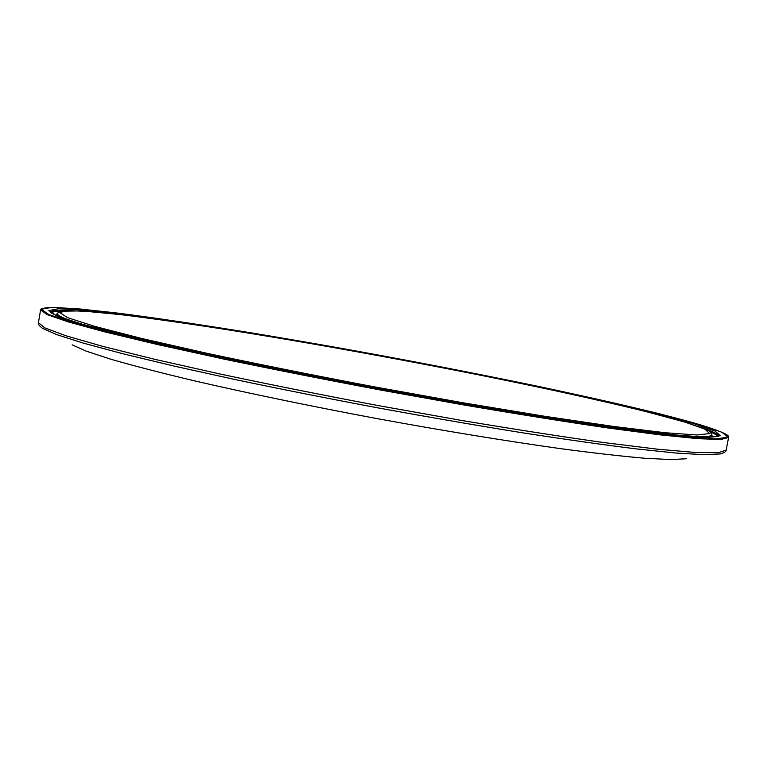 <?xml version="1.0" encoding="UTF-8"?>
<svg xmlns="http://www.w3.org/2000/svg" width="767" height="767" viewBox="0 0 767 767"><rect width="100%" height="100%" fill="white"/><g stroke="black" fill="none" stroke-linecap="round" stroke-linejoin="round"><path stroke-width="1.15" d="M686.647 458.714L671.355 459.586L645.028 458.273C622.066 456.288 593.802 453.067 560.236 448.609C506.632 441.092 442.712 430.642 376.309 418.475C309.954 406.04 246.543 392.886 193.802 380.7C160.869 372.829 133.324 365.706 111.177 359.33L86.125 351.113L72.165 344.834M41.313 309.254L51.648 307.414L76.94 308.708L114.149 312.677C172.163 319.925 249.898 332.188 331.555 346.579C473.776 371.813 630.023 404.18 700.367 424.832L721.987 432.3L727.998 437.209L715.582 438.877L682.697 436.672L628.854 430.21L555.845 419.482L468.253 405.024L373.165 387.949C308.689 375.705 249.083 363.74 194.329 352.043L125.52 336.339L76.623 323.674L48.867 314.604L41.313 309.254M50.536 312.572L50.584 312.188C51.59 310.405 58.57 309.849 71.532 310.52M48.829 310.568L58.599 308.708L83.066 309.926L119.326 313.761C175.969 320.817 252.247 332.83 332.485 346.972C472.28 371.774 625.834 403.615 694.058 423.72L714.921 430.977L720.443 435.723L707.951 437.276L675.506 435.052L622.727 428.686L551.425 418.188L466.068 404.094L373.481 387.46C310.731 375.552 252.65 363.894 199.257 352.494L132.02 337.173L84.034 324.777L56.585 315.86L48.829 310.568M699.533 426.912C712.725 431.198 719.015 434.352 718.401 436.356M709.504 431.572C714.528 433.614 717.298 435.272 717.807 436.557M711.929 435.407L709.533 437.238M58.493 316.57L56.921 314.01M73.143 321.546C62.05 317.73 56.796 315.007 57.381 313.387L56.518 314.48M59.567 312.457L68.551 310.568L91.877 311.661L126.766 315.323C181.472 322.102 255.641 333.779 333.827 347.547C470.104 371.717 619.755 402.78 684.998 422.128L704.806 429.098L709.667 433.595L697.069 434.994L665.296 432.741L614.051 426.519L545.174 416.356L462.971 402.771L373.941 386.769C313.607 375.322 257.702 364.114 206.227 353.136L141.224 338.352L94.571 326.339L67.582 317.663L59.567 312.457M57.458 313.195L60.977 311.191L81.59 310.903L121.502 314.691C155.711 318.967 195 324.594 239.362 331.574C330.5 346.329 433.374 365.313 524.896 384.238C569.497 393.672 609.209 402.598 644.002 411.035L685.161 422.166C703.473 428.35 711.795 431.658 710.146 432.07L711.718 434.458C712.131 436.327 706.244 437.056 694.068 436.624M51.025 312.974C51.955 311.958 55.128 311.392 60.555 311.297M40.593 309.935L40.756 309.494C40.891 309.465 39.961 308.257 50.229 307.433L80.583 309.034L127.293 314.326C164.809 319.388 206.467 325.62 252.257 333.022C345.706 348.506 448.235 367.633 539.422 386.626C583.86 396.069 623.561 405.043 658.527 413.538L700.405 424.841C733.29 435.052 727.547 436.576 728.554 436.672L728.621 437.449L720.97 439.462L698.421 438.705L660.272 434.879L606.918 427.833C564.311 421.562 516.507 413.931 463.517 404.909L381.554 390.202C325.975 379.751 273.32 369.358 223.581 359.014L157.676 344.565L105.338 332.025L68.34 321.929L47.017 314.556L40.593 309.935L38.398 322.667C37.775 323.856 39.136 325.745 42.482 328.324L56.806 334.652L83.584 343.194L122.969 353.779L174.282 366.118L235.833 379.703C281.173 389.195 328.65 398.61 378.265 407.948C427.928 417.008 475.626 425.234 521.349 432.617C564.78 439.338 603.006 444.755 636.006 448.868L676.571 453.096L704.633 454.726L720.271 453.939C724.326 452.731 726.272 451.466 726.119 450.133L718.353 452.693L695.707 452.492L657.472 449.184L604.051 442.597C561.415 436.605 513.612 429.165 460.622 420.278L378.687 405.666C323.147 395.197 270.53 384.698 220.858 374.181L155.049 359.378L102.816 346.387L65.933 335.773L44.726 327.845L38.398 322.667M711.718 434.458L712.131 435.992M718.372 436.404L709.446 437.238L685.506 435.963L647.243 431.85L595.307 424.822L531.521 415.014L381.774 388.994L232.65 359.627L169.584 345.917L118.578 333.866L81.388 324L58.58 316.598L50.545 312.629M728.621 437.449L726.119 450.133"/></g></svg>
